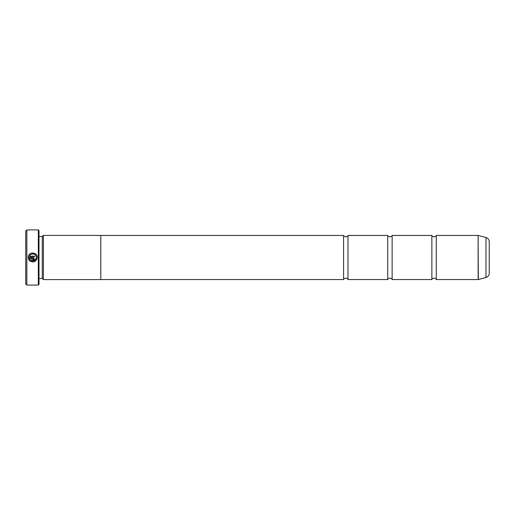 <?xml version="1.0" encoding="UTF-8"?>
<svg xmlns="http://www.w3.org/2000/svg" width="515" height="515" viewBox="0 0 515 515"><rect width="100%" height="100%" fill="white"/><g stroke="black" fill="none" stroke-linecap="round" stroke-linejoin="round"><path stroke-width="0.77" d="M431.866 257.5L431.866 235.426C431.467 235.696 432.201 236.211 434.074 236.971C435.928 236.224 436.662 235.709 436.276 235.426L436.276 279.574C436.662 279.291 435.928 278.776 434.074 278.029C432.201 278.789 431.467 279.304 431.866 279.574L431.866 257.5M387.724 257.5L387.724 235.426C387.325 235.696 388.059 236.211 389.926 236.971C391.78 236.224 392.52 235.709 392.134 235.426L392.134 279.574C392.52 279.291 391.78 278.776 389.926 278.029C388.059 278.789 387.325 279.304 387.724 279.574L387.724 257.5M343.576 257.5L343.576 235.426C343.183 235.696 343.917 236.211 345.784 236.971C347.638 236.224 348.378 235.709 347.992 235.426L347.992 279.574C348.378 279.291 347.638 278.776 345.784 278.029C343.917 278.789 343.183 279.304 343.576 279.574L343.576 257.5M35.812 259.418L36.359 257.5C35.587 260.848 33.636 261.8 30.52 260.365L35.805 259.425M37.26 257.506L37.26 257.5C36.256 261.736 33.797 262.908 29.876 261.008C33.79 262.908 36.256 261.736 37.26 257.506C37.537 251.957 28.512 251.507 28.235 257.056L34.55 257.056L34.55 256.148L29.387 256.148C30.61 252.517 36.571 253.663 36.359 257.5L36.359 257.506M31.267 253.232L34.621 253.393L36.011 254.384M33.642 259.315L33.192 260.674L34.55 259.315L33.192 257.957L28.235 257.957L29.239 260.371L29.883 259.727L29.387 258.865L33.192 258.865L33.642 259.315L33.192 258.865M26.851 285.091L25.75 283.984L25.75 231.016L26.851 229.909L26.851 285.091L38.329 285.091L38.329 229.909L26.851 229.909M38.329 229.909L38.992 230.572L38.992 284.428L38.329 285.091M38.992 278.493L42.301 278.493L42.301 236.507L43.408 235.407L43.408 279.594L100.792 279.594L100.792 235.407L43.408 235.407M489.25 241.773L489.25 273.227C489.121 275.383 488.027 276.806 485.98 277.488L485.98 237.512C488.027 238.194 489.121 239.617 489.25 241.773M30.52 260.365L29.876 261.008M28.557 259.232L28.235 257.957M34.151 260.275L33.192 260.674M29.387 258.865L29.883 259.727M436.276 279.574L478.126 279.574L478.126 235.426L478.3 279.548L485.98 277.488M42.301 236.507L38.992 236.507M478.126 235.426L436.276 235.426M485.98 237.512L478.3 235.452M431.866 235.426L392.134 235.426M343.576 235.426L100.792 235.426M387.724 235.426L347.992 235.426M387.724 279.574L347.992 279.574M343.576 279.574L100.792 279.574M431.866 279.574L392.134 279.574M42.301 278.493L43.408 279.594"/></g></svg>
